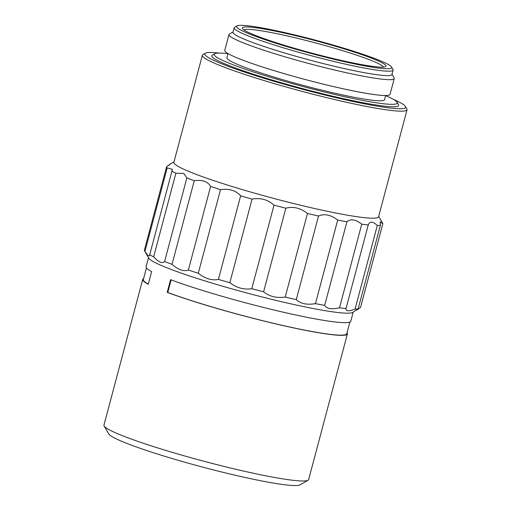 <?xml version="1.0" encoding="UTF-8"?>
<svg xmlns="http://www.w3.org/2000/svg" width="511" height="511" viewBox="0 0 511 511"><rect width="100%" height="100%" fill="white"/><g stroke="black" fill="none" stroke-linecap="round" stroke-linejoin="round"><path stroke-width="0.77" d="M146.446 267.949L143.342 279.626A105.247 9.172 14.9 0 0 148.318 284.097M171.128 279.881L167.78 292.464A105.247 9.172 14.9 0 0 279.223 324.645A105.247 9.172 14.9 0 0 346.765 333.747L349.869 322.077M148.503 257.678L146.076 266.787A105.905 9.23 14.9 0 0 151.646 271.596L148.273 284.257A105.905 9.23 -165.1 0 1 142.71 279.453A105.905 9.23 -165.1 0 1 143.61 278.629M347.026 332.757A105.905 9.23 -165.1 0 1 347.397 333.919A105.905 9.23 -165.1 0 1 279.376 324.74A105.905 9.23 -165.1 0 1 167.218 292.349L170.591 279.683A105.905 9.23 14.9 0 0 282.749 312.074A105.905 9.23 14.9 0 0 350.77 321.253L353.19 312.144M167.218 292.349L167.78 292.464M142.71 279.453L103.95 425.107A105.905 9.23 14.9 0 0 104.135 425.989A105.905 9.23 14.9 0 0 117.434 433.628A105.905 9.23 14.9 0 0 227.082 467.175A105.905 9.23 14.9 0 0 308.044 480.244A105.905 9.23 14.9 0 0 308.644 479.574L347.397 333.919M378.677 216.37L382.579 223.052A111.826 9.747 -165.1 0 1 382.803 223.824L360.562 307.418C356.282 310.509 355.484 310.982 358.166 308.829L352.699 312.432A105.905 9.23 -165.1 0 1 271.731 299.357A105.905 9.23 -165.1 0 1 162.089 265.809A105.905 9.23 -165.1 0 1 148.79 258.176L144.594 251.003A111.826 9.747 -165.1 0 1 144.37 250.23L166.618 166.637A111.826 9.747 -165.1 0 0 167.186 167.895L172.424 169.352L149.404 255.877L147.986 255.679L144.945 251.482A111.826 9.747 -165.1 0 1 144.594 251.003M382.803 223.824L380.095 221.812L380.408 225.236L358.166 308.829A111.826 9.747 -165.1 0 1 355.056 309.072C348.777 311.512 345.755 311.34 345.998 308.561A111.826 9.747 -165.1 0 1 339.508 307.775C331.754 309.64 326.81 308.842 324.67 305.38A111.826 9.747 -165.1 0 1 315.44 303.636C306.887 305.08 300.5 303.738 296.278 299.606A111.826 9.747 -165.1 0 1 285.215 297.076C276.604 298.277 269.399 296.514 263.599 291.787A111.826 9.747 -165.1 0 1 251.776 288.721C243.875 289.89 236.555 287.885 229.829 282.704A111.826 9.747 -165.1 0 1 218.408 279.402C211.893 280.756 205.186 278.699 198.274 273.244A111.826 9.747 -165.1 0 1 188.374 270.025C183.8 271.75 178.352 269.853 172.022 264.328A111.826 9.747 -165.1 0 1 164.612 261.511C162.338 263.765 158.685 262.207 153.645 256.829A111.826 9.747 -165.1 0 1 149.448 254.689M380.408 225.236A111.826 9.747 -165.1 0 1 377.297 225.485L355.056 309.072M345.998 308.561L368.239 224.968C369.76 221.071 372.775 221.244 377.297 225.485M368.239 224.968A111.826 9.747 -165.1 0 1 361.75 224.182L339.508 307.775M324.67 305.38L346.912 221.793C350.802 218.574 355.745 219.372 361.75 224.182M346.912 221.793A111.826 9.747 -165.1 0 1 337.688 220.049L315.44 303.636M296.278 299.606L318.519 216.012C324.485 213.464 330.873 214.805 337.688 220.049M318.519 216.012A111.826 9.747 -165.1 0 1 307.456 213.483L285.215 297.076M263.599 291.787L285.841 208.201C293.384 206.24 300.583 208.003 307.456 213.483M285.841 208.201A111.826 9.747 -165.1 0 1 274.017 205.128L251.776 288.721M229.829 282.704L252.07 199.118C260.54 197.61 267.853 199.616 274.017 205.128M252.07 199.118A111.826 9.747 -165.1 0 1 240.649 195.809L218.408 279.402M198.274 273.244L220.516 189.651C229.171 188.425 235.878 190.475 240.649 195.809M220.516 189.651A111.826 9.747 -165.1 0 1 210.615 186.432L188.374 270.025M172.022 264.328L194.263 180.734C202.343 179.578 207.792 181.475 210.615 186.432M194.263 180.734A111.826 9.747 -165.1 0 1 186.854 177.917L164.612 261.511M153.645 256.829L175.886 173.235L183.762 173.408L186.854 177.917M175.886 173.235A111.826 9.747 -165.1 0 1 171.69 171.096M144.945 251.482L167.186 167.895M169.013 165.225C171.696 163.066 170.898 163.539 166.618 166.637M393.425 99.409A103.931 9.057 -165.1 0 1 405.466 106.467L406.865 108.856A105.905 9.23 -165.1 0 1 407.05 109.744L378.574 216.766A105.905 9.23 -165.1 0 1 301.375 205.428A105.905 9.23 -165.1 0 1 187.365 170.821A105.905 9.23 -165.1 0 1 173.881 162.3L202.356 55.277A105.905 9.23 -165.1 0 1 202.956 54.6L205.358 53.221A103.931 9.057 -165.1 0 1 219.315 53.08M407.05 109.744A105.905 9.23 -165.1 0 1 329.851 98.406A105.905 9.23 -165.1 0 1 215.84 63.798A105.905 9.23 -165.1 0 1 202.356 55.277M405.466 106.467A103.931 9.057 -165.1 0 1 334.13 97.218A103.931 9.057 -165.1 0 1 217.999 62.246A103.931 9.057 -165.1 0 1 205.358 53.221M385.62 95.627A94.727 8.253 -165.1 0 1 397.085 102.277L398.484 104.666A96.7 8.425 -165.1 0 1 332.118 96.062A96.7 8.425 -165.1 0 1 224.074 63.524A96.7 8.425 -165.1 0 1 212.308 55.131L214.709 53.751A94.727 8.253 -165.1 0 1 227.97 53.681M397.085 102.277A94.727 8.253 -165.1 0 1 332.073 93.845A94.727 8.253 -165.1 0 1 226.232 61.978A94.727 8.253 -165.1 0 1 214.709 53.751M385.645 95.512L384.54 99.683A81.568 7.109 -165.1 0 1 303.885 85.58A81.568 7.109 -165.1 0 1 226.89 57.737L227.995 53.566M228.973 34.556L224.757 50.391A85.516 7.454 14.9 0 0 305.482 79.582A85.516 7.454 14.9 0 0 390.04 94.363L394.249 78.534A85.516 7.454 -165.1 0 1 331.92 69.381A85.516 7.454 -165.1 0 1 239.857 41.436A85.516 7.454 -165.1 0 1 228.973 34.556A85.516 7.454 -165.1 0 1 229.458 34.013L233.073 31.931M391.994 74.216L394.102 77.819A85.516 7.454 -165.1 0 1 394.249 78.534M391.554 67.011L392.953 69.4A82.226 7.167 -165.1 0 1 393.093 70.09L391.911 74.523A82.226 7.167 -165.1 0 1 331.978 65.721A82.226 7.167 -165.1 0 1 243.46 38.855A82.226 7.167 -165.1 0 1 232.99 32.238L234.172 27.805A82.226 7.167 -165.1 0 1 234.638 27.281L237.04 25.901A80.253 6.994 -165.1 0 1 315.939 40.286A80.253 6.994 -165.1 0 1 391.554 67.011A80.253 6.994 -165.1 0 1 336.468 59.87A80.253 6.994 -165.1 0 1 246.8 32.87A80.253 6.994 -165.1 0 1 237.04 25.901M393.093 70.09A82.226 7.167 -165.1 0 1 333.159 61.288A82.226 7.167 -165.1 0 1 244.641 34.422A82.226 7.167 -165.1 0 1 234.172 27.805M376.505 60.177A74.331 6.477 14.9 0 0 293.455 35.17A74.331 6.477 14.9 0 0 242.438 28.552A74.331 6.477 14.9 0 0 312.47 53.304A74.331 6.477 14.9 0 0 385.55 66.634A74.331 6.477 14.9 0 0 376.505 60.177M383.512 67.101A72.358 6.304 14.9 0 0 374.346 61.729A72.358 6.304 14.9 0 0 298.737 38.638A72.358 6.304 14.9 0 0 243.971 29.97M308.044 480.244L300.04 484.843A99.326 8.655 -165.1 0 1 224.105 472.586A99.326 8.655 -165.1 0 1 121.273 441.121A99.326 8.655 -165.1 0 1 108.798 433.96L104.135 425.989M173.983 161.91L170.476 163.922"/></g></svg>
